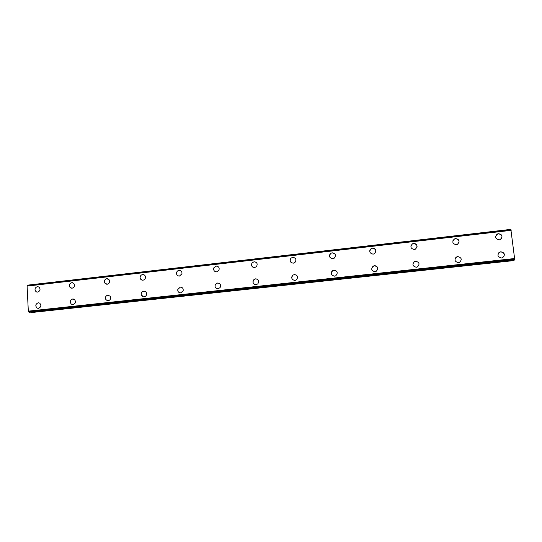 <?xml version="1.0" encoding="UTF-8"?>
<svg xmlns="http://www.w3.org/2000/svg" width="542" height="542" viewBox="0 0 542 542"><rect width="100%" height="100%" fill="white"/><g stroke="black" fill="none" stroke-linecap="round" stroke-linejoin="round"><path stroke-width="0.81" d="M37.012 292.104L36.09 291.738C34.329 289.496 34.763 287.788 37.384 286.616L38.062 286.637M37.378 286.616L39.024 287.043C40.697 289.299 40.243 290.993 37.655 292.118L36.084 291.738C34.329 289.496 34.756 287.788 37.378 286.616M71.368 288.195L70.135 287.545C68.773 285.261 69.329 283.635 71.788 282.667L72.56 282.7M71.788 282.667L73.834 283.425C75.094 285.702 74.518 287.301 72.1 288.222L70.135 287.545C68.773 285.261 69.322 283.635 71.788 282.667M106.367 284.204L104.762 283.019C103.962 280.81 104.667 279.354 106.855 278.642L107.736 278.703M106.855 278.642L109.369 279.997C110.053 282.179 109.335 283.595 107.201 284.252L104.755 283.019C103.962 280.81 104.66 279.347 106.855 278.642M142.018 280.126L140.134 278.046C139.992 276.149 140.812 274.984 142.6 274.543L143.623 274.631M142.6 274.543C144.158 274.509 145.12 275.282 145.48 276.86C145.541 278.69 144.707 279.801 142.986 280.2C141.496 280.241 140.547 279.523 140.134 278.046C139.985 276.149 140.812 274.984 142.6 274.543M178.325 275.953C176.983 275.377 176.38 274.327 176.536 272.809C176.855 271.427 177.695 270.607 179.043 270.363L180.249 270.505M179.043 270.363C181.143 270.458 182.119 271.603 181.956 273.785L179.47 276.068C177.444 276 176.462 274.909 176.529 272.809C176.855 271.42 177.695 270.607 179.043 270.363M215.303 271.664C213.724 270.77 213.277 269.442 213.948 267.687L216.204 266.102C218.799 266.393 219.679 267.823 218.866 270.397L216.671 271.86C214.151 271.603 213.243 270.207 213.948 267.687L216.211 266.102M252.938 267.233C251.325 266.027 251.075 264.55 252.186 262.802L254.11 261.752L255.878 262.132M254.11 261.752C257.071 262.24 257.857 263.859 256.474 266.603L254.618 267.565C251.718 267.111 250.905 265.526 252.179 262.802L254.11 261.752M291.223 262.599C289.794 261.136 289.76 259.625 291.135 258.053L292.782 257.321L294.977 257.978M292.775 257.321C296.013 257.972 296.718 259.706 294.902 262.518L293.33 263.182C290.146 262.565 289.414 260.858 291.135 258.053L292.775 257.321M330.092 257.531C329.17 255.953 329.414 254.55 330.816 253.338L332.232 252.796L334.956 253.961M332.232 252.796C335.681 253.575 336.331 255.384 334.177 258.222L332.829 258.717C329.421 257.965 328.75 256.17 330.816 253.338L332.232 252.796M369.901 252.118C369.522 250.648 369.976 249.476 371.25 248.595L372.496 248.175C374.041 248.1 375.111 248.758 375.721 250.14M372.496 248.175C376.128 249.063 376.737 250.926 374.326 253.771L373.14 254.151C369.542 253.297 368.912 251.441 371.25 248.595L372.496 248.175M410.877 245.885L412.482 243.798L413.6 243.46C415.734 243.473 416.893 244.517 417.076 246.583M413.6 243.46C417.394 244.428 417.977 246.339 415.341 249.185L414.291 249.496C410.524 248.554 409.928 246.651 412.482 243.798L413.6 243.46M452.99 240.485L454.555 238.927L455.558 238.649C458.329 238.853 459.44 240.262 458.891 242.87M455.558 238.649C459.501 239.686 460.07 241.63 457.258 244.483L456.303 244.74C452.387 243.724 451.804 241.786 454.555 238.927L455.558 238.649M496.147 235.004L498.41 233.731C501.682 234.164 502.685 235.817 501.411 238.704M498.41 233.731C502.495 234.828 503.051 236.807 500.083 239.666L499.209 239.882C495.151 238.812 494.582 236.84 497.488 233.968L498.41 233.731M37.94 308.33L37.1 308.066C35.108 305.844 35.474 304.089 38.197 302.795L38.773 302.802M38.197 302.795L39.661 303.113C41.558 305.356 41.165 307.09 38.475 308.337L37.1 308.066C35.108 305.844 35.474 304.089 38.197 302.795M72.411 304.57L71.246 304.062C69.64 301.758 70.128 300.072 72.709 298.994L73.36 299.008M72.703 298.994L74.586 299.59C76.076 301.901 75.555 303.561 73.021 304.577L71.239 304.062C69.633 301.758 70.121 300.072 72.703 298.994M107.533 300.729L105.907 299.692C104.924 297.423 105.582 295.898 107.885 295.119L108.63 295.146M107.878 295.119L110.304 296.311C111.151 298.554 110.46 300.031 108.231 300.756L105.9 299.692C104.918 297.423 105.575 295.898 107.878 295.119M143.312 296.813L141.279 294.746C141.089 292.809 141.909 291.616 143.738 291.162L144.606 291.217M143.732 291.162C145.283 291.135 146.245 291.901 146.618 293.466C146.699 295.322 145.866 296.454 144.125 296.853C142.661 296.894 141.713 296.189 141.279 294.746C141.089 292.809 141.909 291.61 143.732 291.162M179.754 292.802C178.237 292.24 177.586 291.122 177.803 289.442L180.296 287.138L181.326 287.226M180.296 287.138C182.485 287.274 183.447 288.48 183.169 290.756L180.723 292.876C178.623 292.768 177.647 291.623 177.803 289.442L180.296 287.138M216.875 288.69C215.045 287.761 214.571 286.325 215.438 284.394L217.579 283.026L218.826 283.181M217.572 283.026C220.303 283.412 221.15 284.929 220.099 287.585L218.047 288.818C215.391 288.48 214.524 287.003 215.438 284.394L217.572 283.026M254.652 284.455C252.755 283.175 252.491 281.589 253.852 279.686L255.607 278.839L257.159 279.11M255.6 278.839C258.703 279.442 259.428 281.135 257.775 283.92L256.115 284.679C253.073 284.116 252.321 282.45 253.852 279.686L255.6 278.839M293.073 280.024C291.345 278.459 291.305 276.833 292.944 275.133L294.401 274.564L296.393 275.065M294.401 274.557C297.761 275.336 298.405 277.131 296.325 279.95L294.95 280.458C291.637 279.719 290.973 277.944 292.944 275.133L294.401 274.557M331.528 274.415C330.979 272.85 331.392 271.583 332.747 270.614L333.987 270.201L336.555 271.176M333.987 270.194C337.551 271.102 338.14 272.965 335.749 275.783L334.583 276.156C331.06 275.282 330.451 273.439 332.747 270.614L333.987 270.194M372.219 266.996L374.387 265.743C375.809 265.668 376.853 266.244 377.517 267.484M374.387 265.743C378.126 266.745 378.675 268.656 376.04 271.474L375.037 271.759C371.338 270.783 370.762 268.886 373.316 266.061L374.387 265.743M413.905 261.942L415.633 261.197C419.522 262.281 420.05 264.225 417.218 267.043L416.331 267.267C412.469 266.217 411.92 264.279 414.677 261.454L415.633 261.197C419.522 262.281 420.05 264.225 417.218 267.043M455.775 257.504L457.746 256.556C461.77 257.701 462.292 259.679 459.291 262.497L458.491 262.687C454.487 261.569 453.959 259.598 456.886 256.772L457.739 256.556C461.77 257.701 462.292 259.679 459.291 262.497M498.66 252.863L500.747 251.82C504.148 252.335 505.103 254.056 503.62 256.989M500.747 251.82C504.914 253.012 505.429 255.025 502.285 257.85L501.553 258.006C497.414 256.833 496.885 254.828 499.968 251.996L500.747 251.82M514.778 259.936L510.855 229.374L27.635 285.146L27.1 286.095L28.319 311.149L29.254 312.307L514.778 259.936L29.241 312.307M514.08 260.011L514.08 260.411L31.361 312.422L514.08 260.411M511.194 230.336L27.1 286.095M514.9 258.5L28.319 311.149M510.91 229.523L27.554 285.295M511.106 230.099L27.249 285.851M511.133 230.147L27.195 285.905M514.9 258.764L28.435 311.372M514.886 258.852L28.496 311.44M514.873 259.645L28.861 312.097M514.859 259.862L28.977 312.28M514.053 260.567L31.497 312.544M510.855 229.374L27.635 285.146"/></g></svg>
